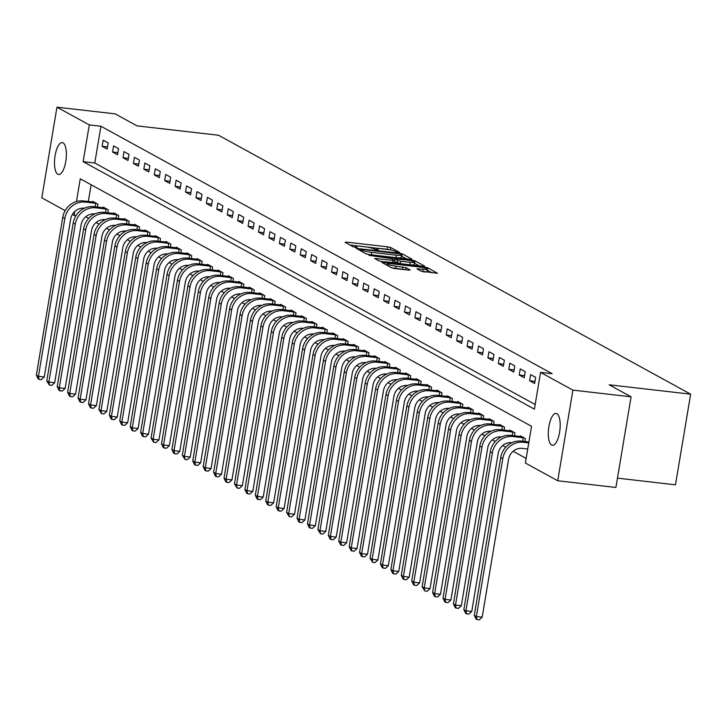 <?xml version="1.0" encoding="UTF-8"?>
<svg xmlns="http://www.w3.org/2000/svg" width="727" height="727" viewBox="0 0 727 727"><rect width="100%" height="100%" fill="white"/><g stroke="black" fill="none" stroke-linecap="round" stroke-linejoin="round"><path stroke-width="1.09" d="M398.478 252.469L399.505 252.342L390.808 247.571L387.7 246.853L346.57 242.127L345.107 242.318L353.804 247.089L357.102 247.553L355.876 246.835A7.87 1.054 9.5 0 1 355.43 246.38A7.87 1.054 9.5 0 1 360.574 246.244L364 246.635A7.87 1.054 9.5 0 1 373.932 248.916L377.231 250.024L378.358 249.997L377.131 249.279A7.87 1.054 9.5 0 1 376.677 248.825A7.87 1.054 9.5 0 1 381.82 248.679L385.246 249.079A7.87 1.054 9.5 0 1 395.179 251.351L398.478 252.469M551.62 445.06A16.039 5.698 96.6 0 1 548.731 427.585A16.039 5.698 96.6 0 1 556.082 413.445A16.039 5.698 96.6 0 1 556.873 413.708A16.039 5.698 96.6 0 1 559.763 431.175A16.039 5.698 96.6 0 1 552.42 445.315A16.039 5.698 96.6 0 1 551.62 445.06M57.806 174.244A16.039 5.698 96.6 0 1 54.916 156.768A16.039 5.698 96.6 0 1 62.268 142.628A16.039 5.698 96.6 0 1 63.058 142.883A16.039 5.698 96.6 0 1 65.948 160.358A16.039 5.698 96.6 0 1 58.596 174.498A16.039 5.698 96.6 0 1 57.806 174.244M421.242 271.244L437.49 273.243L427.685 267.8L424.586 267.082L381.848 262.402L391.653 267.845L408.692 270.153L410.164 269.971L406.029 267.7L396.015 266.2A6.579 0.881 9.5 0 1 387.327 263.91A6.579 0.881 9.5 0 1 391.635 263.792L418.707 266.909A6.579 0.881 9.5 0 1 427.385 269.19A6.579 0.881 9.5 0 1 423.087 269.308L416.971 268.836L421.242 271.244M65.157 210.639L41.793 197.826L56.96 107.178L115.157 113.866L137.049 125.88L218.518 135.24L690.65 394.17L609.181 384.801L631.081 396.815L572.885 390.126L557.718 480.765L525.394 463.035L531.546 426.295L80.27 178.806L76.462 201.552M56.96 107.178L89.285 124.908L83.142 161.658L534.409 409.147L540.561 372.397L572.885 390.126M540.561 372.397L552.202 373.733L100.926 126.244L89.285 124.908M410.419 259.321L411.891 259.13L402.222 253.832L399.123 253.123L356.384 248.434L366.19 253.877L369.298 254.595L410.419 259.321M414.953 260.811L424.623 266.109L423.15 266.3L382.029 261.575L378.921 260.866L374.65 258.448L392.934 260.321L394.543 260.284L391.653 258.63L368.916 255.331L411.855 260.102L414.953 260.811L414.544 263.265L419.27 265.855M100.926 126.244L94.774 162.993L535.181 404.521M102.125 146.291L107.133 149.035L108.15 142.919L103.152 140.166L102.125 146.291L107.487 146.909M112.549 152.016L117.556 154.76L118.583 148.635L113.576 145.891L112.549 152.016L117.91 152.625M122.981 157.732L127.979 160.476L129.006 154.351L123.999 151.607L122.981 157.732L128.343 158.35M133.405 163.448L138.412 166.192L139.439 160.067L134.431 157.323L133.405 163.448L138.766 164.066M143.828 169.164L148.835 171.908L149.862 165.792L144.855 163.039L143.828 169.164L149.189 169.782M154.26 174.889L159.268 177.633L160.285 171.508L155.287 168.764L154.26 174.889L159.622 175.498M164.684 180.605L169.691 183.349L170.718 177.224L165.711 174.48L164.684 180.605L170.045 181.223M175.116 186.321L180.114 189.065L181.141 182.94L176.134 180.196L175.116 186.321L180.469 186.939M185.539 192.037L190.547 194.781L191.565 188.666L186.566 185.912L185.539 192.037L190.901 192.655M195.963 197.762L200.97 200.507L201.997 194.382L196.99 191.637L195.963 197.762L201.324 198.371M206.395 203.478L211.393 206.223L212.42 200.098L207.413 197.353L206.395 203.478L211.757 204.096M216.819 209.194L221.826 211.939L222.853 205.814L217.846 203.069L216.819 209.194L222.18 209.812M227.242 214.91L232.249 217.655L233.276 211.539L228.269 208.785L227.242 214.91L232.604 215.528M237.674 220.635L242.682 223.38L243.699 217.255L238.701 214.51L237.674 220.635L243.036 221.244M248.098 226.351L253.105 229.096L254.132 222.971L249.125 220.226L248.098 226.351L253.459 226.969M258.53 232.067L263.528 234.812L264.555 228.687L259.548 225.943L258.53 232.067L263.892 232.685M268.954 237.784L273.961 240.528L274.988 234.412L269.981 231.659L268.954 237.784L274.315 238.401M279.377 243.509L284.384 246.253L285.411 240.128L280.404 237.384L279.377 243.509L284.739 244.118M289.809 249.225L294.817 251.969L295.834 245.844L290.836 243.1L289.809 249.225L295.171 249.843M300.233 254.941L305.24 257.685L306.267 251.56L301.26 248.816L300.233 254.941L305.594 255.559M310.665 260.657L315.663 263.401L316.69 257.285L311.683 254.532L310.665 260.657L316.018 261.275M321.089 266.382L326.096 269.126L327.114 263.001L322.116 260.257L321.089 266.382L326.45 266.991M331.512 272.098L336.519 274.842L337.546 268.717L332.539 265.973L331.512 272.098L336.874 272.716M341.944 277.814L346.943 280.558L347.969 274.433L342.962 271.689L341.944 277.814L347.306 278.432M352.368 283.53L357.375 286.274L358.402 280.159L353.395 277.405L352.368 283.53L357.729 284.148M362.791 289.255L367.798 292L368.825 285.875L363.818 283.13L362.791 289.255L368.153 289.864M373.224 294.971L378.231 297.716L379.249 291.591L374.251 288.846L373.224 294.971L378.585 295.589M383.647 300.687L388.654 303.432L389.681 297.307L384.674 294.562L383.647 300.687L389.009 301.305M394.079 306.403L399.078 309.148L400.104 303.032L395.097 300.278L394.079 306.403L399.441 307.021M404.503 312.128L409.51 314.873L410.537 308.748L405.53 306.003L404.503 312.128L409.864 312.737M414.926 317.844L419.933 320.589L420.96 314.464L415.953 311.719L414.926 317.844L420.288 318.462M425.359 323.56L430.366 326.305L431.384 320.18L426.385 317.435L425.359 323.56L430.72 324.178M435.782 329.276L440.789 332.021L441.816 325.905L436.809 323.161L435.782 329.276L441.144 329.894M446.214 335.002L451.213 337.746L452.239 331.621L447.232 328.877L446.214 335.002L451.567 335.61M456.638 340.718L461.645 343.462L462.663 337.337L457.665 334.593L456.638 340.718L461.999 341.336M467.061 346.434L472.068 349.178L473.095 343.053L468.088 340.309L467.061 346.434L472.423 347.052M477.494 352.15L482.492 354.894L483.519 348.778L478.511 346.034L477.494 352.15L482.855 352.768M487.917 357.875L492.924 360.619L493.951 354.494L488.944 351.75L487.917 357.875L493.279 358.484M498.34 363.591L503.348 366.335L504.374 360.21L499.367 357.466L498.34 363.591L503.702 364.209M508.773 369.307L513.78 372.051L514.798 365.926L509.8 363.182L508.773 369.307L514.134 369.925M519.196 375.023L524.203 377.767L525.23 371.651L520.223 368.907L519.196 375.023L524.558 375.641M529.629 380.748L534.627 383.492L535.654 377.368L530.646 374.623L529.629 380.748L534.99 381.357M85.786 216.71L88.639 218.463M96.073 222.544L99.063 224.189M106.505 228.26L109.495 229.905M116.929 233.985L119.919 235.621M127.361 239.701L130.351 241.337M137.785 245.417L140.774 247.062M148.208 251.133L151.198 252.778M158.64 256.858L161.63 258.494M169.064 262.574L172.054 264.21M179.487 268.29L182.477 269.935M189.92 274.006L192.909 275.651M200.343 279.731L203.333 281.367M210.775 285.447L213.765 287.083M221.199 291.163L224.189 292.808M231.622 296.88L234.612 298.524M242.055 302.605L245.044 304.24M252.478 308.321L255.468 309.956M262.91 314.037L265.9 315.682M273.334 319.753L276.324 321.398M283.757 325.478L286.747 327.114M294.19 331.194L297.179 332.83M304.613 336.91L307.603 338.555M315.036 342.626L318.026 344.271M325.469 348.351L328.459 349.987M335.892 354.067L338.882 355.703M346.325 359.783L349.314 361.428M356.748 365.499L359.738 367.144M367.171 371.224L370.161 372.86M377.604 376.94L380.594 378.576M388.027 382.656L391.017 384.301M398.46 388.372L401.449 390.017M408.883 394.098L411.873 395.733M419.306 399.814L422.296 401.449M429.739 405.53L432.729 407.175M440.162 411.246L443.152 412.891M450.586 416.971L453.575 418.607M461.018 422.687L464.008 424.323M471.441 428.403L474.431 430.048M481.874 434.119L484.864 435.764M492.297 439.844L495.287 441.48M502.721 445.56L505.71 447.196M513.153 451.276L526.166 458.419M91.129 184.758L88.331 201.524M92.792 202.033L92.902 201.415L97.909 204.16L97.418 207.086M103.225 207.749L103.325 207.131L108.332 209.876L107.841 212.802M113.648 213.474L113.757 212.847L118.755 215.592L118.265 218.518M124.081 219.19L124.181 218.573L129.188 221.317L128.697 224.243M134.504 224.907L134.604 224.289L139.611 227.033L139.121 229.959M144.927 230.623L145.036 230.005L150.044 232.749L149.553 235.675M155.36 236.348L155.46 235.721L160.467 238.465L159.976 241.391M165.783 242.064L165.892 241.446L170.89 244.19L170.4 247.116M176.207 247.78L176.316 247.162L181.323 249.906L180.832 252.832M186.639 253.496L186.739 252.878L191.746 255.622L191.256 258.548M197.062 259.221L197.171 258.594L202.17 261.338L201.688 264.264M207.495 264.937L207.595 264.319L212.602 267.063L212.111 269.99M217.918 270.653L218.018 270.035L223.025 272.779L222.535 275.706M228.342 276.369L228.451 275.751L233.458 278.496L232.967 281.422M238.774 282.094L238.874 281.467L243.881 284.212L243.391 287.138M249.197 287.81L249.306 287.192L254.305 289.937L253.814 292.863M259.63 293.526L259.73 292.908L264.737 295.653L264.246 298.579M270.053 299.242L270.153 298.624L275.16 301.369L274.67 304.295M280.477 304.967L280.586 304.34L285.593 307.085L285.102 310.011M290.909 310.683L291.009 310.065L296.016 312.81L295.525 315.736M301.332 316.399L301.441 315.782L306.44 318.526L305.949 321.452M311.756 322.116L311.865 321.498L316.872 324.242L316.381 327.168M322.188 327.841L322.288 327.214L327.295 329.958L326.805 332.884M332.612 333.557L332.721 332.939L337.719 335.683L337.237 338.609M343.044 339.273L343.144 338.655L348.151 341.399L347.66 344.325M353.467 344.989L353.567 344.371L358.575 347.115L358.084 350.041M363.891 350.714L364 350.087L369.007 352.831L368.516 355.757M374.323 356.43L374.423 355.812L379.43 358.556L378.94 361.483M384.747 362.146L384.856 361.528L389.854 364.272L389.363 367.199M395.179 367.862L395.279 367.244L400.286 369.988L399.795 372.915M405.602 373.587L405.702 372.96L410.71 375.705L410.219 378.631M416.026 379.303L416.135 378.685L421.142 381.43L420.651 384.356M426.458 385.019L426.558 384.401L431.565 387.146L431.075 390.072M436.882 390.735L436.991 390.117L441.989 392.862L441.498 395.788M447.314 396.46L447.414 395.833L452.421 398.578L451.93 401.504M457.737 402.176L457.837 401.558L462.845 404.303L462.354 407.229M468.161 407.892L468.27 407.274L473.268 410.019L472.786 412.945M478.593 413.608L478.693 412.991L483.7 415.735L483.21 418.661M489.017 419.334L489.117 418.707L494.124 421.451L493.633 424.377M499.44 425.05L499.549 424.432L504.556 427.176L504.065 430.102M509.872 430.766L509.972 430.148L514.98 432.892L514.489 435.818M520.296 436.482L520.405 435.864L525.403 438.608L524.912 441.534M617.468 478.139L675.483 484.809L690.65 394.17M631.081 396.815L615.905 487.453L557.718 480.765M75.935 215.755L72.327 214.565M74.799 211.484L74.118 215.546M94.774 162.993L83.142 161.658M389.826 249.797L350.05 245.026M406.538 258.867L401.395 256.113M399.932 253.959L361.655 249.316L360.528 249.343L361.819 250.097A7.87 1.054 9.5 0 0 371.751 252.369L396.424 255.204A7.87 1.054 9.5 0 0 401.568 255.068A7.87 1.054 9.5 0 0 401.113 254.614L399.932 253.959M366.762 254.096A7.87 1.054 9.5 0 0 371.333 254.823L371.751 252.369M401.568 255.068L401.159 257.522A7.87 1.054 9.5 0 1 396.015 257.658L371.333 254.823M381.611 261.52L393.989 262.583M410.237 262.311A6.579 0.881 9.5 0 0 414.544 262.202A6.579 0.881 9.5 0 0 405.857 259.912L394.716 258.857L397.596 260.502L400.704 261.22L410.237 262.311L409.828 264.764A6.579 0.881 9.5 0 0 414.136 264.646L414.544 262.202M394.352 261.393L394.852 259.003M409.828 264.764L400.295 263.665L394.443 261.447M423.605 271.853A6.579 0.881 9.5 0 0 426.976 271.644L427.385 269.19M393.225 268.308A6.579 0.881 9.5 0 0 395.606 268.645L396.015 266.2M402.922 269.499L395.606 268.645M432.002 272.834L427.212 270.217M84.387 208.213L84.359 208.213A12.532 11.596 118.7 0 0 70.673 219.118L44.256 377.004L41.348 379.648L39.022 379.385L38.186 378.921L36.35 375.196L62.767 217.309A18.802 17.393 -61.3 0 1 83.305 200.943L94.265 202.161M36.35 375.196L38.431 376.341L64.857 218.454A18.802 17.393 -61.3 0 1 85.386 202.088L96.546 203.415M39.022 379.385L38.431 376.341L44.256 377.004M95.164 206.822L95.764 203.278M94.81 213.929L94.792 213.929A12.532 11.596 118.7 0 0 81.106 224.843L54.679 382.729L51.781 385.365L49.445 385.101L46.773 380.912L73.2 223.025A18.802 17.393 -61.3 0 1 93.728 206.659L104.688 207.877M46.773 380.912L48.863 382.057L75.281 224.17A18.802 17.393 -61.3 0 1 95.819 207.804L106.969 209.131M49.445 385.101L48.863 382.057L54.679 382.729M105.597 212.548L106.187 208.994M105.233 219.654L105.215 219.645A12.532 11.596 118.7 0 0 91.529 230.559L65.112 388.445L62.204 391.09L59.878 390.817L59.041 390.363L57.206 386.628L83.623 228.751A18.802 17.393 -61.3 0 1 104.161 212.384L115.111 213.593M57.206 386.628L59.287 387.773L85.713 229.886A18.802 17.393 -61.3 0 1 106.242 213.52L117.401 214.847M59.878 390.817L59.287 387.773L65.112 388.445M116.02 218.264L116.611 214.719M115.666 225.37L115.648 225.37A12.532 11.596 118.7 0 0 101.953 236.275L75.535 394.161L72.627 396.806L70.301 396.533L69.465 396.079L67.629 392.353L94.056 234.467A18.802 17.393 -61.3 0 1 114.584 218.1L125.544 219.318M67.629 392.353L69.719 393.498L96.137 235.612A18.802 17.393 -61.3 0 1 116.665 219.245L127.825 220.563M70.301 396.533L69.719 393.498L75.535 394.161M126.453 223.98L127.043 220.435M126.089 231.086L126.071 231.086A12.532 11.596 118.7 0 0 112.385 241.991L85.959 399.877L83.06 402.522L80.733 402.258L79.897 401.795L78.062 398.069L104.479 240.183A18.802 17.393 -61.3 0 1 125.008 223.816L135.967 225.034M78.062 398.069L80.143 399.214L106.56 241.328A18.802 17.393 -61.3 0 1 127.098 224.961L138.248 226.288M80.733 402.258L80.143 399.214L85.959 399.877M136.876 229.696L137.467 226.152M136.522 236.802L136.494 236.802A12.532 11.596 118.7 0 0 122.808 247.716L96.391 405.602L93.483 408.238L91.157 407.974L90.321 407.511L88.485 403.785L114.902 245.899A18.802 17.393 -61.3 0 1 135.44 229.532L146.4 230.75M88.485 403.785L90.566 404.93L116.992 247.044A18.802 17.393 -61.3 0 1 137.521 230.677L148.681 232.004M91.157 407.974L90.566 404.93L96.391 405.602M147.299 235.421L147.899 231.868M146.945 242.527L146.927 242.518A12.532 11.596 118.7 0 0 133.241 253.432L106.814 411.318L103.916 413.963L101.58 413.69L98.908 409.501L125.335 251.624A18.802 17.393 -61.3 0 1 145.863 235.257L156.823 236.466M98.908 409.501L100.998 410.646L127.416 252.76A18.802 17.393 -61.3 0 1 147.954 236.393L159.104 237.72M101.58 413.69L100.998 410.646L106.814 411.318M157.732 241.137L158.322 237.593M157.368 248.243L157.35 248.243A12.532 11.596 118.7 0 0 143.664 259.148L117.247 417.034L114.339 419.679L112.013 419.406L111.176 418.952L109.341 415.226L135.758 257.34A18.802 17.393 -61.3 0 1 156.287 240.973L167.246 242.191M109.341 415.226L111.422 416.371L137.848 258.485A18.802 17.393 -61.3 0 1 158.377 242.118L169.536 243.436M112.013 419.406L111.422 416.371L117.247 417.034M168.155 246.853L168.746 243.309M167.801 253.959L167.783 253.959A12.532 11.596 118.7 0 0 154.088 264.873L127.67 422.75L124.762 425.395L122.436 425.131L121.6 424.668L119.764 420.942L146.182 263.056A18.802 17.393 -61.3 0 1 166.719 246.689L177.679 247.907M119.764 420.942L121.854 422.087L148.272 264.201A18.802 17.393 -61.3 0 1 168.8 247.834L179.96 249.161M122.436 425.131L121.854 422.087L127.67 422.75M178.578 252.569L179.178 249.025M178.224 259.675L178.206 259.675A12.532 11.596 118.7 0 0 164.52 270.589L138.094 428.476L135.195 431.111L132.868 430.847L132.032 430.384L130.188 426.658L156.614 268.772A18.802 17.393 -61.3 0 1 177.143 252.405L188.102 253.623M130.188 426.658L132.278 427.803L158.695 269.917A18.802 17.393 -61.3 0 1 179.233 253.55L190.383 254.877M132.868 430.847L132.278 427.803L138.094 428.476M189.011 258.294L189.602 254.741M188.656 265.4L188.629 265.391A12.532 11.596 118.7 0 0 174.943 276.305L148.526 434.192L145.618 436.836L143.292 436.563L142.456 436.109L140.62 432.374L167.037 274.497A18.802 17.393 -61.3 0 1 187.575 258.13L198.526 259.339M140.62 432.374L142.701 433.519L169.127 275.633A18.802 17.393 -61.3 0 1 189.656 259.266L200.816 260.593M143.292 436.563L142.701 433.519L148.526 434.192M199.434 264.01L200.034 260.466M199.08 271.116L199.062 271.116A12.532 11.596 118.7 0 0 185.367 282.021L158.949 439.908L156.041 442.552L153.715 442.28L151.043 438.099L177.47 280.213A18.802 17.393 -61.3 0 1 197.998 263.846L208.958 265.064M151.043 438.099L153.133 439.244L179.551 281.358A18.802 17.393 -61.3 0 1 200.089 264.992L211.239 266.309M153.715 442.28L153.133 439.244L158.949 439.908M209.867 269.726L210.457 266.182M209.503 276.833L209.485 276.833A12.532 11.596 118.7 0 0 195.799 287.747L169.373 445.624L166.474 448.268L164.148 448.005L163.311 447.541L161.476 443.815L187.893 285.929A18.802 17.393 -61.3 0 1 208.422 269.563L219.381 270.78M161.476 443.815L163.557 444.96L189.974 287.074A18.802 17.393 -61.3 0 1 210.512 270.708L221.662 272.034M164.148 448.005L163.557 444.96L169.373 445.624M220.29 275.442L220.881 271.898M219.936 282.549L219.917 282.549A12.532 11.596 118.7 0 0 206.223 293.463L179.805 451.349L176.897 453.984L174.571 453.721L173.735 453.266L171.899 449.531L198.317 291.645A18.802 17.393 -61.3 0 1 218.854 275.279L229.814 276.496M171.899 449.531L173.98 450.676L200.407 292.79A18.802 17.393 -61.3 0 1 220.935 276.424L232.095 277.75M174.571 453.721L173.98 450.676L179.805 451.349M230.713 281.167L231.313 277.614M230.359 288.274L230.341 288.265A12.532 11.596 118.7 0 0 216.655 299.179L190.229 457.065L187.33 459.709L184.994 459.437L182.323 455.247L208.749 297.37A18.802 17.393 -61.3 0 1 229.278 281.004L240.237 282.212M182.323 455.247L184.413 456.392L210.83 298.506A18.802 17.393 -61.3 0 1 231.368 282.14L242.518 283.466M184.994 459.437L184.413 456.392L190.229 457.065M241.146 286.883L241.737 283.339M240.782 293.99L240.764 293.99A12.532 11.596 118.7 0 0 227.078 304.895L200.661 462.781L197.753 465.425L195.427 465.153L194.591 464.698L192.755 460.973L219.172 303.086A18.802 17.393 -61.3 0 1 239.71 286.72L250.661 287.937M192.755 460.973L194.836 462.118L221.262 304.231A18.802 17.393 -61.3 0 1 241.791 287.865L252.951 289.182M195.427 465.153L194.836 462.118L200.661 462.781M251.569 292.599L252.16 289.055M251.215 299.706L251.197 299.706A12.532 11.596 118.7 0 0 237.502 310.62L211.084 468.497L208.176 471.141L205.85 470.878L205.014 470.414L203.178 466.689L229.605 308.802A18.802 17.393 -61.3 0 1 250.133 292.436L261.093 293.653M203.178 466.689L205.268 467.834L231.686 309.947A18.802 17.393 -61.3 0 1 252.214 293.581L263.374 294.908M205.85 470.878L205.268 467.834L211.084 468.497M262.002 298.315L262.592 294.771M261.638 305.422L261.62 305.422A12.532 11.596 118.7 0 0 247.934 316.336L221.508 474.222L218.609 476.857L216.282 476.594L215.446 476.14L213.611 472.405L240.028 314.518A18.802 17.393 -61.3 0 1 260.557 298.152L271.516 299.37M213.611 472.405L215.692 473.55L242.109 315.663A18.802 17.393 -61.3 0 1 262.647 299.297L273.797 300.624M216.282 476.594L215.692 473.55L221.508 474.222M272.425 304.04L273.016 300.487M272.071 311.147L272.043 311.138A12.532 11.596 118.7 0 0 258.358 322.052L231.94 479.938L229.032 482.583L226.706 482.31L225.87 481.856L224.034 478.121L250.452 320.243A18.802 17.393 -61.3 0 1 270.989 303.877L281.949 305.086M224.034 478.121L226.115 479.266L252.542 321.379A18.802 17.393 -61.3 0 1 273.07 305.013L284.23 306.34M226.706 482.31L226.115 479.266L231.94 479.938M282.848 309.757L283.448 306.212M282.494 316.863L282.476 316.863A12.532 11.596 118.7 0 0 268.79 327.768L242.364 485.654L239.465 488.299L237.129 488.026L234.457 483.846L260.884 325.96A18.802 17.393 -61.3 0 1 281.413 309.593L292.372 310.811M234.457 483.846L236.548 484.991L262.965 327.105A18.802 17.393 -61.3 0 1 283.503 310.738L294.653 312.056M237.129 488.026L236.548 484.991L242.364 485.654M293.281 315.473L293.872 311.928M292.917 322.579L292.899 322.579A12.532 11.596 118.7 0 0 279.213 333.493L252.796 491.37L249.888 494.015L247.562 493.751L246.726 493.288L244.89 489.562L271.307 331.676A18.802 17.393 -61.3 0 1 291.845 315.309L302.795 316.527M244.89 489.562L246.971 490.707L273.397 332.821A18.802 17.393 -61.3 0 1 293.926 316.454L305.086 317.781M247.562 493.751L246.971 490.707L252.796 491.37M303.704 321.189L304.295 317.644M303.35 328.295L303.332 328.295A12.532 11.596 118.7 0 0 289.637 339.209L263.219 497.095L260.311 499.731L257.985 499.467L257.149 499.013L255.313 495.278L281.731 337.392A18.802 17.393 -61.3 0 1 302.268 321.025L313.228 322.243M255.313 495.278L257.403 496.423L283.821 338.537A18.802 17.393 -61.3 0 1 304.349 322.17L315.509 323.497M257.985 499.467L257.403 496.423L263.219 497.095M314.128 326.914L314.727 323.361M313.773 334.02L313.755 334.011A12.532 11.596 118.7 0 0 300.069 344.925L273.643 502.811L270.744 505.456L268.417 505.183L267.581 504.729L265.737 500.994L292.163 343.117A18.802 17.393 -61.3 0 1 312.692 326.75L323.651 327.959M265.737 500.994L267.827 502.139L294.244 344.253A18.802 17.393 -61.3 0 1 314.782 327.886L325.932 329.213M268.417 505.183L267.827 502.139L273.643 502.811M324.56 332.63L325.151 329.086M324.206 339.736L324.178 339.736A12.532 11.596 118.7 0 0 310.493 350.641L284.075 508.527L281.167 511.172L278.841 510.899L278.005 510.445L276.169 506.719L302.586 348.833A18.802 17.393 -61.3 0 1 323.124 332.466L334.075 333.684M276.169 506.719L278.25 507.864L304.677 349.978A18.802 17.393 -61.3 0 1 325.205 333.611L336.365 334.929M278.841 510.899L278.25 507.864L284.075 508.527M334.983 338.346L335.583 334.802M334.629 345.452L334.611 345.452A12.532 11.596 118.7 0 0 320.916 356.366L294.499 514.243L291.591 516.888L289.264 516.624L286.592 512.435L313.019 354.549A18.802 17.393 -61.3 0 1 333.548 338.182L344.507 339.4M286.592 512.435L288.683 513.58L315.1 355.694A18.802 17.393 -61.3 0 1 335.638 339.327L346.788 340.654M289.264 516.624L288.683 513.58L294.499 514.243M345.416 344.062L346.007 340.518M345.052 351.168L345.034 351.168A12.532 11.596 118.7 0 0 331.348 362.082L304.922 519.969L302.023 522.604L299.697 522.34L298.861 521.886L297.025 518.151L323.442 360.265A18.802 17.393 -61.3 0 1 343.971 343.898L354.93 345.116M297.025 518.151L299.106 519.296L325.532 361.41A18.802 17.393 -61.3 0 1 346.061 345.043L357.211 346.37M299.697 522.34L299.106 519.296L304.922 519.969M355.839 349.787L356.43 346.234M355.485 356.893L355.467 356.884A12.532 11.596 118.7 0 0 341.772 367.798L315.354 525.685L312.446 528.329L310.12 528.056L309.284 527.602L307.448 523.867L333.866 365.99A18.802 17.393 -61.3 0 1 354.403 349.623L365.363 350.832M307.448 523.867L309.529 525.012L335.956 367.126A18.802 17.393 -61.3 0 1 356.484 350.759L367.644 352.086M310.12 528.056L309.529 525.012L315.354 525.685M366.263 355.503L366.862 351.959M365.908 362.609L365.89 362.609A12.532 11.596 118.7 0 0 352.204 373.514L325.778 531.401L322.879 534.045L320.543 533.772L317.872 529.592L344.298 371.706A18.802 17.393 -61.3 0 1 364.827 355.339L375.786 356.557M317.872 529.592L319.962 530.737L346.379 372.851A18.802 17.393 -61.3 0 1 366.917 356.484L378.067 357.802M320.543 533.772L319.962 530.737L325.778 531.401M376.695 361.219L377.286 357.675M376.332 368.325L376.313 368.325A12.532 11.596 118.7 0 0 362.628 379.24L336.21 537.117L333.302 539.761L330.976 539.498L330.14 539.034L328.304 535.308L354.721 377.422A18.802 17.393 -61.3 0 1 375.259 361.055L386.21 362.273M328.304 535.308L330.385 536.453L356.812 378.567A18.802 17.393 -61.3 0 1 377.34 362.2L388.5 363.527M330.976 539.498L330.385 536.453L336.21 537.117M387.118 366.935L387.709 363.391M386.764 374.041L386.746 374.041A12.532 11.596 118.7 0 0 373.051 384.956L346.634 542.842L343.726 545.477L341.399 545.214L340.563 544.759L338.727 541.024L365.154 383.138A18.802 17.393 -61.3 0 1 385.683 366.772L396.642 367.989M338.727 541.024L340.818 542.169L367.235 384.283A18.802 17.393 -61.3 0 1 387.764 367.917L398.923 369.243M341.399 545.214L340.818 542.169L346.634 542.842M397.551 372.66L398.142 369.107M397.187 379.767L397.169 379.758A12.532 11.596 118.7 0 0 383.483 390.672L357.057 548.558L354.158 551.202L351.832 550.93L350.996 550.475L349.16 546.74L375.577 388.863A18.802 17.393 -61.3 0 1 396.106 372.497L407.065 373.705M349.16 546.74L351.241 547.885L377.658 389.999A18.802 17.393 -61.3 0 1 398.196 373.633L409.346 374.959M351.832 550.93L351.241 547.885L357.057 548.558M407.974 378.376L408.565 374.832M407.62 385.483L407.593 385.483A12.532 11.596 118.7 0 0 393.907 396.388L367.489 554.274L364.581 556.918L362.255 556.646L361.419 556.191L359.583 552.465L386.001 394.579A18.802 17.393 -61.3 0 1 406.538 378.213L417.498 379.43M359.583 552.465L361.664 553.611L388.091 395.724A18.802 17.393 -61.3 0 1 408.619 379.358L419.779 380.675M362.255 556.646L361.664 553.611L367.489 554.274M418.398 384.092L418.997 380.548M418.043 391.199L418.025 391.199A12.532 11.596 118.7 0 0 404.339 402.113L377.913 559.99L375.014 562.634L372.678 562.371L370.007 558.182L396.433 400.295A18.802 17.393 -61.3 0 1 416.962 383.929L427.921 385.146M370.007 558.182L372.097 559.327L398.514 401.44A18.802 17.393 -61.3 0 1 419.052 385.074L430.202 386.4M372.678 562.371L372.097 559.327L377.913 559.99M428.83 389.817L429.421 386.264M428.467 396.915L428.448 396.915A12.532 11.596 118.7 0 0 414.763 407.829L388.345 565.715L385.437 568.35L383.111 568.087L382.275 567.633L380.439 563.898L406.856 406.011A18.802 17.393 -61.3 0 1 427.394 389.645L438.345 390.862M380.439 563.898L382.52 565.043L408.947 407.156A18.802 17.393 -61.3 0 1 429.475 390.79L440.635 392.117M383.111 568.087L382.52 565.043L388.345 565.715M439.253 395.533L439.844 391.98M438.899 402.64L438.881 402.631A12.532 11.596 118.7 0 0 425.186 413.545L398.769 571.431L395.861 574.076L393.534 573.803L392.698 573.349L390.862 569.623L417.28 411.736A18.802 17.393 -61.3 0 1 437.818 395.37L448.777 396.578M390.862 569.623L392.953 570.759L419.37 412.872A18.802 17.393 -61.3 0 1 439.899 396.506L451.058 397.833M393.534 573.803L392.953 570.759L398.769 571.431M449.677 401.249L450.277 397.705M449.322 408.356L449.304 408.356A12.532 11.596 118.7 0 0 435.618 419.261L409.192 577.147L406.293 579.792L403.967 579.519L403.131 579.065L401.286 575.339L427.712 417.452A18.802 17.393 -61.3 0 1 448.241 401.086L459.2 402.304M401.286 575.339L403.376 576.484L429.793 418.598A18.802 17.393 -61.3 0 1 450.331 402.231L461.481 403.549M403.967 579.519L403.376 576.484L409.192 577.147M460.109 406.966L460.7 403.421M459.755 414.072L459.728 414.072A12.532 11.596 118.7 0 0 446.042 424.986L419.624 582.863L416.716 585.508L414.39 585.244L413.554 584.781L411.718 581.055L438.136 423.169A18.802 17.393 -61.3 0 1 458.673 406.802L469.624 408.02M411.718 581.055L413.799 582.2L440.226 424.314A18.802 17.393 -61.3 0 1 460.754 407.947L471.914 409.274M414.39 585.244L413.799 582.2L419.624 582.863M470.533 412.691L471.132 409.137M470.178 419.788L470.16 419.788A12.532 11.596 118.7 0 0 456.465 430.702L430.048 588.588L427.14 591.224L424.813 590.96L422.142 586.771L448.568 428.885A18.802 17.393 -61.3 0 1 469.097 412.518L480.056 413.736M422.142 586.771L424.232 587.916L450.649 430.03A18.802 17.393 -61.3 0 1 471.187 413.663L482.337 414.99M424.813 590.96L424.232 587.916L430.048 588.588M480.965 418.407L481.556 414.853M480.602 425.513L480.583 425.504A12.532 11.596 118.7 0 0 466.898 436.418L440.471 594.304L437.572 596.949L435.246 596.676L434.41 596.222L432.574 592.496L458.991 434.61A18.802 17.393 -61.3 0 1 479.52 418.243L490.48 419.452M432.574 592.496L434.655 593.632L461.082 435.746A18.802 17.393 -61.3 0 1 481.61 419.379L492.761 420.706M435.246 596.676L434.655 593.632L440.471 594.304M491.388 424.123L491.979 420.579M491.034 431.229L491.016 431.229A12.532 11.596 118.7 0 0 477.321 442.134L450.904 600.02L447.996 602.665L445.669 602.392L444.833 601.938L442.997 598.212L469.415 440.326A18.802 17.393 -61.3 0 1 489.953 423.959L500.912 425.177M442.997 598.212L445.078 599.357L471.505 441.471A18.802 17.393 -61.3 0 1 492.034 425.104L503.193 426.422M445.669 602.392L445.078 599.357L450.904 600.02M501.812 429.839L502.412 426.295M501.457 436.945L501.439 436.945A12.532 11.596 118.7 0 0 487.753 447.859L461.327 605.736L458.428 608.381L456.102 608.117L455.266 607.654L453.421 603.928L479.847 446.042A18.802 17.393 -61.3 0 1 500.376 429.675L511.335 430.893M453.421 603.928L455.511 605.073L481.928 447.187A18.802 17.393 -61.3 0 1 502.466 430.82L513.616 432.147M456.102 608.117L455.511 605.073L461.327 605.736M512.244 435.564L512.835 432.011M511.881 442.661L511.863 442.661A12.532 11.596 118.7 0 0 498.177 453.575L471.759 611.462L468.851 614.097L466.525 613.833L465.689 613.379L463.853 609.644L490.271 451.758A18.802 17.393 -61.3 0 1 510.808 435.391L521.759 436.609M463.853 609.644L465.934 610.789L492.361 452.903A18.802 17.393 -61.3 0 1 512.889 436.536L524.049 437.863M466.525 613.833L465.934 610.789L471.759 611.462M522.668 441.28L523.258 437.727M527.738 449.004L522.295 448.377A12.532 11.596 118.7 0 0 508.6 459.291L482.183 617.178L479.275 619.822L476.948 619.549L476.112 619.095L474.277 615.369L500.703 457.483A18.802 17.393 -61.3 0 1 521.232 441.116L528.911 441.998M474.277 615.369L476.367 616.505L502.784 458.619A18.802 17.393 -61.3 0 1 523.313 442.252L528.765 442.879M476.948 619.549L476.367 616.505L482.183 617.178M377.004 249.997L377.131 249.279M355.757 247.562L355.876 246.835M346.425 243.036L346.57 242.127M387.291 249.306L387.7 246.853M390.408 249.924L390.808 247.571M357.848 249.297L357.993 248.398M399.032 253.678L399.123 253.123M401.813 256.286L402.222 253.832M360.419 250.715L360.628 249.443M361.601 251.36L361.819 250.097M396.015 257.658L396.424 255.204M376.104 259.312L376.25 258.412M392.525 262.774L392.934 260.321M411.709 260.975L411.855 260.102M397.187 262.956L397.596 260.502M400.295 263.665L400.704 261.22M418.425 269.699L418.57 268.79M422.687 271.68L423.087 269.308M402.513 269.444L402.922 266.991M405.675 269.808L406.029 267.7M383.311 263.265L383.456 262.356M424.441 267.945L424.586 267.082M427.276 270.244L427.685 267.8M83.305 200.943L85.386 202.088M62.767 217.309L64.857 218.454M93.728 206.659L95.819 207.804M73.2 223.025L75.281 224.17M104.161 212.384L106.242 213.52M83.623 228.751L85.713 229.886M114.584 218.1L116.665 219.245M94.056 234.467L96.137 235.612M125.008 223.816L127.098 224.961M104.479 240.183L106.56 241.328M135.44 229.532L137.521 230.677M114.902 245.899L116.992 247.044M145.863 235.257L147.954 236.393M125.335 251.624L127.416 252.76M156.287 240.973L158.377 242.118M135.758 257.34L137.848 258.485M166.719 246.689L168.8 247.834M146.182 263.056L148.272 264.201M177.143 252.405L179.233 253.55M156.614 268.772L158.695 269.917M187.575 258.13L189.656 259.266M167.037 274.497L169.127 275.633M197.998 263.846L200.089 264.992M177.47 280.213L179.551 281.358M208.422 269.563L210.512 270.708M187.893 285.929L189.974 287.074M218.854 275.279L220.935 276.424M198.317 291.645L200.407 292.79M229.278 281.004L231.368 282.14M208.749 297.37L210.83 298.506M239.71 286.72L241.791 287.865M219.172 303.086L221.262 304.231M250.133 292.436L252.214 293.581M229.605 308.802L231.686 309.947M260.557 298.152L262.647 299.297M240.028 314.518L242.109 315.663M270.989 303.877L273.07 305.013M250.452 320.243L252.542 321.379M281.413 309.593L283.503 310.738M260.884 325.96L262.965 327.105M291.845 315.309L293.926 316.454M271.307 331.676L273.397 332.821M302.268 321.025L304.349 322.17M281.731 337.392L283.821 338.537M312.692 326.75L314.782 327.886M292.163 343.117L294.244 344.253M323.124 332.466L325.205 333.611M302.586 348.833L304.677 349.978M333.548 338.182L335.638 339.327M313.019 354.549L315.1 355.694M343.971 343.898L346.061 345.043M323.442 360.265L325.532 361.41M354.403 349.623L356.484 350.759M333.866 365.99L335.956 367.126M364.827 355.339L366.917 356.484M344.298 371.706L346.379 372.851M375.259 361.055L377.34 362.2M354.721 377.422L356.812 378.567M385.683 366.772L387.764 367.917M365.154 383.138L367.235 384.283M396.106 372.497L398.196 373.633M375.577 388.863L377.658 389.999M406.538 378.213L408.619 379.358M386.001 394.579L388.091 395.724M416.962 383.929L419.052 385.074M396.433 400.295L398.514 401.44M427.394 389.645L429.475 390.79M406.856 406.011L408.947 407.156M437.818 395.37L439.899 396.506M417.28 411.736L419.37 412.872M448.241 401.086L450.331 402.231M427.712 417.452L429.793 418.598M458.673 406.802L460.754 407.947M438.136 423.169L440.226 424.314M469.097 412.518L471.187 413.663M448.568 428.885L450.649 430.03M479.52 418.243L481.61 419.379M458.991 434.61L461.082 435.746M489.953 423.959L492.034 425.104M469.415 440.326L471.505 441.471M500.376 429.675L502.466 430.82M479.847 446.042L481.928 447.187M510.808 435.391L512.889 436.536M490.271 451.758L492.361 452.903M521.232 441.116L523.313 442.252M500.703 457.483L502.784 458.619M376.495 249.915L376.677 248.825M355.239 247.48L355.43 246.38M360.31 250.651L360.528 249.343M394.134 262.729L394.543 260.284M394.488 260.193L394.716 258.857M387.091 265.346L387.327 263.91"/></g></svg>
